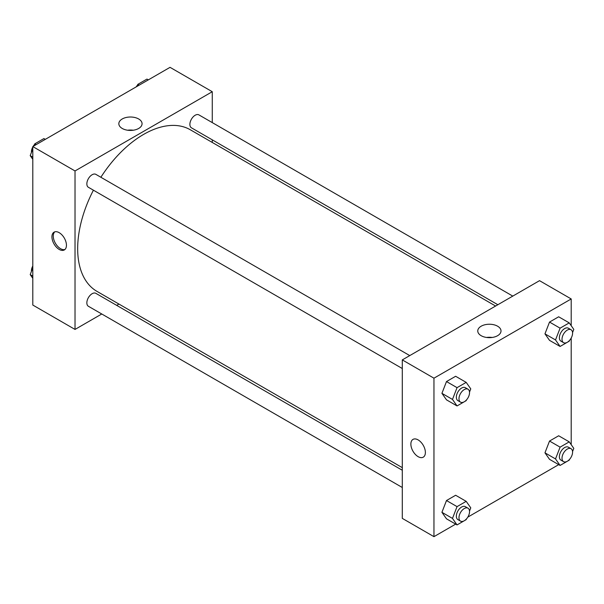 <?xml version="1.0" encoding="UTF-8"?>
<svg xmlns="http://www.w3.org/2000/svg" width="604" height="604" viewBox="0 0 604 604"><rect width="100%" height="100%" fill="white"/><g stroke="black" fill="none" stroke-linecap="round" stroke-linejoin="round"><path stroke-width="0.91" d="M101.766 313.989L75.024 329.429L32.797 305.05L32.797 146.576L170.041 67.338L212.268 91.717L212.268 122.597M212.268 139.834L212.268 142.446M122.235 118.973A11.619 6.712 180 0 1 134.896 117.523A11.619 6.712 180 0 1 142.068 123.722A11.619 6.712 180 0 1 130.449 130.426A11.619 6.712 180 0 1 118.829 123.722A11.619 6.712 180 0 1 122.235 118.973M75.024 329.429L75.024 170.955L32.797 146.576M75.024 170.955L212.268 91.717M133.265 130.23A11.619 6.712 0 0 0 127.633 130.23M59.192 249.429A10.268 5.927 60 0 1 52.488 240.384A10.268 5.927 60 0 1 54.058 232.162A10.268 5.927 60 0 1 64.318 238.089A10.268 5.927 60 0 1 64.318 249.943A10.268 5.927 60 0 1 59.192 249.429M54.768 231.853A10.268 5.927 -120 0 0 54.013 240.226A10.268 5.927 -120 0 0 60.521 248.659A10.268 5.927 -120 0 0 64.945 249.482M118.958 304.069L116.693 305.367M409.754 355.59L95.862 174.367A7.467 4.311 120 0 0 88.395 178.678A7.467 4.311 120 0 0 88.395 187.293L402.294 368.523M402.294 470.259L95.862 293.34A7.467 4.311 120 0 0 90.109 295.341A7.467 4.311 120 0 0 86.848 302.853A7.467 4.311 120 0 0 88.395 306.273L402.294 487.496M512.788 296.103L198.897 114.881A7.467 4.311 120 0 0 193.144 116.882A7.467 4.311 120 0 0 189.882 124.394A7.467 4.311 120 0 0 191.43 127.806L497.862 304.726M93.409 190.192A93.31 53.877 120 0 0 77.667 248.667A93.31 53.877 120 0 0 96.987 291.385L402.294 467.647M495.605 306.032L190.298 129.762A93.31 53.877 120 0 0 100.876 177.259M455.68 524.121L433.959 536.662L402.294 518.375L402.294 359.901L539.531 280.664L571.203 298.95L571.203 325.692M467.813 517.115L558.715 464.635M570.848 457.628L571.203 457.017M441.924 393.34L446.492 399.84L441.924 393.34L446.492 381.554L441.924 393.34L452.479 399.433L457.047 387.655L466.19 382.377L470.765 388.878L469.519 392.094M455.635 376.277L446.492 381.554L455.635 376.277L466.19 382.377M544.959 333.853L549.527 340.354L544.959 333.853L549.527 322.068L544.959 333.853L555.514 339.946L560.089 328.168L569.232 322.883L573.8 329.391L572.554 332.6M558.67 316.79L549.527 322.068L558.67 316.79L569.232 322.883M544.959 452.826L549.527 459.334L544.959 452.826L549.527 441.048L544.959 452.826L555.514 458.927L560.089 447.141L569.232 441.864L573.8 448.364L572.554 451.581M558.67 435.771L549.527 441.048L558.67 435.771L569.232 441.864M433.959 536.662L433.959 378.187L571.203 298.95M571.203 338.036L571.203 444.672M441.924 512.313L446.492 518.821L441.924 512.313L446.492 500.535L441.924 512.313L452.479 518.413L457.047 506.628L466.19 501.35L470.765 507.851L469.519 511.067M455.635 495.257L446.492 500.535L455.635 495.257L466.19 501.35M481.169 335.696A11.619 6.712 180 0 1 477.764 330.947A11.619 6.712 180 0 1 489.383 324.242A11.619 6.712 180 0 1 501.01 330.947A11.619 6.712 180 0 1 493.83 337.145A11.619 6.712 180 0 1 481.169 335.696M433.959 378.187L402.294 359.901M425.382 452.471A10.268 5.927 60 0 1 423.261 457.168A10.268 5.927 60 0 1 412.993 451.241A10.268 5.927 60 0 1 412.993 439.395A10.268 5.927 60 0 1 420.905 442.143A10.268 5.927 60 0 1 425.382 452.471M492.2 337.462A11.619 6.712 0 0 0 486.567 337.462M413 439.387A10.268 5.927 -120 0 0 413 451.241A10.268 5.927 -120 0 0 423.261 457.168M466.477 399.939L466.19 400.656L457.047 405.941L452.479 399.433M467.994 389.218L465.352 387.692A7.467 4.311 120 0 0 459.599 389.693A7.467 4.311 120 0 0 456.345 397.206A7.467 4.311 120 0 0 457.892 400.618L460.527 402.143A7.467 4.311 120 0 0 467.994 397.832A7.467 4.311 120 0 0 467.994 389.218A7.467 4.311 120 0 0 462.241 391.211A7.467 4.311 120 0 0 458.98 398.731A7.467 4.311 120 0 0 460.527 402.143M457.047 405.941L446.492 399.84M457.047 387.655L446.492 381.554M569.512 340.445L569.232 341.169L560.089 346.447L555.514 339.946M571.029 329.724L568.387 328.206A7.467 4.311 120 0 0 562.641 330.207A7.467 4.311 120 0 0 559.38 337.719A7.467 4.311 120 0 0 560.927 341.132L563.562 342.657A7.467 4.311 120 0 0 571.029 338.346A7.467 4.311 120 0 0 571.029 329.724A7.467 4.311 120 0 0 565.276 331.724A7.467 4.311 120 0 0 562.014 339.237A7.467 4.311 120 0 0 563.562 342.657M560.089 346.447L549.527 340.354M560.089 328.168L549.527 322.068M466.477 518.911L466.19 519.636L457.047 524.914L452.479 518.413M467.994 508.191L465.352 506.665A7.467 4.311 120 0 0 459.599 508.666A7.467 4.311 120 0 0 456.345 516.178A7.467 4.311 120 0 0 457.892 519.599L460.527 521.124A7.467 4.311 120 0 0 467.994 516.813A7.467 4.311 120 0 0 467.994 508.191A7.467 4.311 120 0 0 462.241 510.191A7.467 4.311 120 0 0 458.98 517.704A7.467 4.311 120 0 0 460.527 521.124M457.047 524.914L446.492 518.821M457.047 506.628L446.492 500.535M569.512 459.425L569.232 460.15L560.089 465.427L555.514 458.927M571.029 448.704L568.387 447.179A7.467 4.311 120 0 0 562.641 449.18A7.467 4.311 120 0 0 559.38 456.692A7.467 4.311 120 0 0 560.927 460.112L563.562 461.63A7.467 4.311 120 0 0 571.029 457.326A7.467 4.311 120 0 0 571.029 448.704A7.467 4.311 120 0 0 565.276 450.705A7.467 4.311 120 0 0 562.014 458.217A7.467 4.311 120 0 0 563.562 461.63M560.089 465.427L549.527 459.334M560.089 447.141L549.527 441.048M32.797 159.328L30.2 155.636L32.797 148.939M33.983 145.896L34.768 143.85L43.911 138.573L45.285 139.365M32.797 157.131L30.2 155.636M36.142 144.643L34.768 143.85M32.797 146.983A7.467 4.311 120 0 0 31.423 151.876A7.467 4.311 120 0 0 31.446 152.419M34.488 144.575A7.467 4.311 120 0 0 33.152 146.372M137.017 86.41L137.81 84.364L146.953 79.086L148.32 79.879M139.177 85.156L137.81 84.364M137.523 85.088A7.467 4.311 120 0 0 136.187 86.885M32.797 278.308L30.2 274.609L32.797 267.919M32.797 276.111L30.2 274.609M32.797 265.964A7.467 4.311 120 0 0 31.423 270.856A7.467 4.311 120 0 0 31.446 271.4"/></g></svg>
